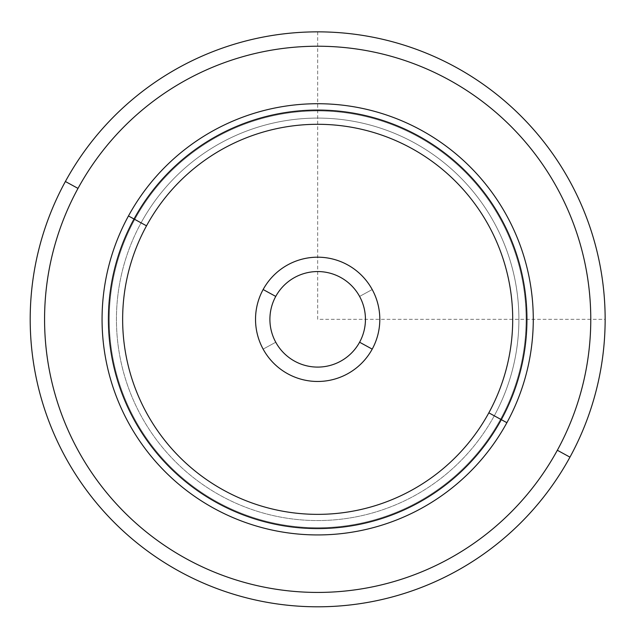 <?xml version="1.0" encoding="UTF-8"?>
<svg xmlns="http://www.w3.org/2000/svg" width="637" height="637" viewBox="0 0 637 637"><rect width="100%" height="100%" fill="white"/><g stroke="black" fill="none" stroke-linecap="round" stroke-linejoin="round"><path stroke-width="0.48" stroke-dasharray="3.19 2.39" d="M357.755 345.318A47.775 47.775 0 0 1 275.749 342.228A47.775 47.775 0 0 0 340.58 361.251A47.775 47.775 0 0 0 359.594 296.42A47.775 47.775 0 0 0 294.772 277.406A47.775 47.775 0 0 0 275.749 342.228A47.775 47.775 0 0 1 294.772 277.406A47.775 47.775 0 0 1 359.594 296.42A47.775 47.775 0 0 0 294.772 277.406A47.775 47.775 0 0 0 275.749 342.228A47.775 47.775 0 0 0 340.58 361.251A47.775 47.775 0 0 0 359.594 296.42A47.775 47.775 0 0 1 340.58 361.251A47.775 47.775 0 0 1 275.749 342.228L263.137 349.124A62.147 62.147 0 0 1 287.876 264.793A62.147 62.147 0 0 1 372.207 289.532A62.147 62.147 0 0 1 347.468 373.863A62.147 62.147 0 0 1 263.137 349.124A62.147 62.147 0 0 0 347.468 373.863A62.147 62.147 0 0 0 372.207 289.532L359.594 296.42L372.207 289.532A62.147 62.147 0 0 0 287.876 264.793A62.147 62.147 0 0 0 263.137 349.124L275.749 342.228A47.775 47.775 0 0 1 294.772 277.406A47.775 47.775 0 0 1 359.594 342.228A47.775 47.775 0 0 0 340.58 277.406A47.775 47.775 0 0 0 275.749 296.42A47.775 47.775 0 0 0 294.772 361.251A47.775 47.775 0 0 0 359.594 342.228A47.775 47.775 0 0 1 294.772 361.251A47.775 47.775 0 0 1 275.749 296.42A47.775 47.775 0 0 1 340.58 277.406A47.775 47.775 0 0 1 359.594 342.228M494.272 415.802A201.236 201.236 0 0 0 414.154 142.728A201.236 201.236 0 0 0 141.072 222.846A201.236 201.236 0 0 0 221.198 495.928A201.236 201.236 0 0 0 494.272 415.802L506.885 422.697A215.609 215.609 0 0 0 421.041 130.115A215.609 215.609 0 0 0 128.459 215.959L141.072 222.846A201.236 201.236 0 0 1 414.154 142.728A201.236 201.236 0 0 1 494.272 415.802A201.236 201.236 0 0 1 221.198 495.928A201.236 201.236 0 0 1 141.072 222.846L128.459 215.959A215.609 215.609 0 0 0 214.303 508.541A215.609 215.609 0 0 0 506.885 422.697L494.272 415.802A201.236 201.236 0 0 0 414.154 142.728A201.236 201.236 0 0 0 141.072 222.846A201.236 201.236 0 0 0 221.198 495.928A201.236 201.236 0 0 0 494.272 415.802A201.236 201.236 0 0 0 414.154 142.728A201.236 201.236 0 0 0 141.072 222.846A201.236 201.236 0 0 1 414.154 142.728A201.236 201.236 0 0 1 494.272 415.802A201.236 201.236 0 0 1 221.198 495.928A201.236 201.236 0 0 1 141.072 222.846A201.236 201.236 0 0 0 221.198 495.928A201.236 201.236 0 0 0 494.272 415.802L506.885 422.697A215.609 215.609 0 0 0 421.041 130.115A215.609 215.609 0 0 0 128.459 215.959A215.609 215.609 0 0 1 421.041 130.115A215.609 215.609 0 0 1 506.885 422.697A215.609 215.609 0 0 1 214.303 508.541A215.609 215.609 0 0 1 128.459 215.959A215.609 215.609 0 0 0 214.303 508.541A215.609 215.609 0 0 0 506.885 422.697L500.578 419.25A208.418 208.418 0 0 0 417.593 136.422A208.418 208.418 0 0 0 134.765 219.407L128.459 215.959A215.609 215.609 0 0 1 421.041 130.115A215.609 215.609 0 0 1 506.885 422.697A215.609 215.609 0 0 1 214.303 508.541A215.609 215.609 0 0 1 128.459 215.959L134.765 219.407A208.418 208.418 0 0 0 217.75 502.235A208.418 208.418 0 0 0 500.578 419.25L506.885 422.697A215.609 215.609 0 0 0 421.041 130.115A215.609 215.609 0 0 0 128.459 215.959L141.072 222.846A201.236 201.236 0 0 1 414.154 142.728A201.236 201.236 0 0 1 494.272 415.802A201.236 201.236 0 0 1 221.198 495.928A201.236 201.236 0 0 1 141.072 222.846L128.459 215.959A215.609 215.609 0 0 0 214.303 508.541A215.609 215.609 0 0 0 506.885 422.697L494.272 415.802M500.578 419.25A208.418 208.418 0 0 0 417.593 136.422A208.418 208.418 0 0 0 134.765 219.407A208.418 208.418 0 0 1 417.593 136.422A208.418 208.418 0 0 1 500.578 419.25A208.418 208.418 0 0 1 217.75 502.235A208.418 208.418 0 0 1 134.765 219.407A208.418 208.418 0 0 0 217.75 502.235A208.418 208.418 0 0 0 500.578 419.25A208.418 208.418 0 0 1 217.75 502.235A208.418 208.418 0 0 1 134.765 219.407A208.418 208.418 0 0 1 417.593 136.422A208.418 208.418 0 0 1 500.578 419.25M78.001 188.393A273.106 273.106 0 0 0 186.745 558.999A273.106 273.106 0 0 0 557.343 450.255A273.106 273.106 0 0 0 448.607 79.657A273.106 273.106 0 0 0 78.001 188.393L65.388 181.505A287.478 287.478 0 0 0 179.849 571.612A287.478 287.478 0 0 0 569.956 457.151L557.343 450.255L569.956 457.151A287.478 287.478 0 0 0 455.495 67.044A287.478 287.478 0 0 0 65.388 181.505L78.001 188.393A273.106 273.106 0 0 1 448.607 79.657A273.106 273.106 0 0 1 557.343 450.255M569.956 457.151A287.478 287.478 0 0 1 179.849 571.612A287.478 287.478 0 0 1 65.388 181.505A287.478 287.478 0 0 1 455.495 67.044A287.478 287.478 0 0 1 569.956 457.151M128.459 215.959A215.609 215.609 0 0 1 421.041 130.115A215.609 215.609 0 0 1 506.885 422.697A215.609 215.609 0 0 1 214.303 508.541A215.609 215.609 0 0 1 128.459 215.959M317.672 31.85L317.672 319.328L605.15 319.328"/><path stroke-width="0.96" d="M557.343 450.255A273.106 273.106 0 0 1 186.745 558.999A273.106 273.106 0 0 1 78.001 188.393A273.106 273.106 0 0 0 186.745 558.999A273.106 273.106 0 0 0 557.343 450.255L569.956 457.151A287.478 287.478 0 0 0 455.495 67.044A287.478 287.478 0 0 0 65.388 181.505A287.478 287.478 0 0 0 179.849 571.612A287.478 287.478 0 0 0 569.956 457.151A287.478 287.478 0 0 1 179.849 571.612A287.478 287.478 0 0 1 65.388 181.505L78.001 188.393L65.388 181.505A287.478 287.478 0 0 1 455.495 67.044A287.478 287.478 0 0 1 569.956 457.151L557.343 450.255A273.106 273.106 0 0 0 448.607 79.657A273.106 273.106 0 0 0 78.001 188.393A273.106 273.106 0 0 1 448.607 79.657A273.106 273.106 0 0 1 557.343 450.255A273.106 273.106 0 0 1 186.745 558.999A273.106 273.106 0 0 1 78.001 188.393M506.885 422.697A215.609 215.609 0 0 0 421.041 130.115A215.609 215.609 0 0 0 128.459 215.959A215.609 215.609 0 0 0 214.303 508.541A215.609 215.609 0 0 0 506.885 422.697L501.319 419.656A209.262 209.262 0 0 0 417.999 135.681A209.262 209.262 0 0 0 134.025 219.001L128.459 215.959A215.609 215.609 0 0 1 421.041 130.115A215.609 215.609 0 0 1 506.885 422.697A215.609 215.609 0 0 1 214.303 508.541A215.609 215.609 0 0 1 128.459 215.959L134.025 219.001A209.262 209.262 0 0 0 217.344 502.975A209.262 209.262 0 0 0 501.319 419.656L506.885 422.697M134.025 219.001A209.262 209.262 0 0 1 417.999 135.681A209.262 209.262 0 0 1 501.319 419.656L488.834 412.832A195.033 195.033 0 0 0 411.176 148.166A195.033 195.033 0 0 0 146.518 225.824L134.025 219.001L146.518 225.824A195.033 195.033 0 0 0 224.168 490.482A195.033 195.033 0 0 0 488.834 412.832L501.319 419.656A209.262 209.262 0 0 1 217.344 502.975A209.262 209.262 0 0 1 134.025 219.001M488.834 412.832A195.033 195.033 0 0 1 224.168 490.482A195.033 195.033 0 0 1 146.518 225.824A195.033 195.033 0 0 1 411.176 148.166A195.033 195.033 0 0 1 488.834 412.832M263.137 289.532A62.147 62.147 0 0 0 287.876 373.863A62.147 62.147 0 0 0 372.207 349.124A62.147 62.147 0 0 0 347.468 264.793A62.147 62.147 0 0 0 263.137 289.532L275.749 296.42A47.775 47.775 0 0 0 294.772 361.251A47.775 47.775 0 0 0 359.594 342.228L372.207 349.124A62.147 62.147 0 0 1 287.876 373.863A62.147 62.147 0 0 1 263.137 289.532A62.147 62.147 0 0 1 347.468 264.793A62.147 62.147 0 0 1 372.207 349.124L359.594 342.228A47.775 47.775 0 0 0 340.58 277.406A47.775 47.775 0 0 0 275.749 296.42L263.137 289.532M359.594 342.228A47.775 47.775 0 0 1 294.772 361.251A47.775 47.775 0 0 1 275.749 296.42A47.775 47.775 0 0 1 340.58 277.406A47.775 47.775 0 0 1 357.755 345.318"/></g></svg>
